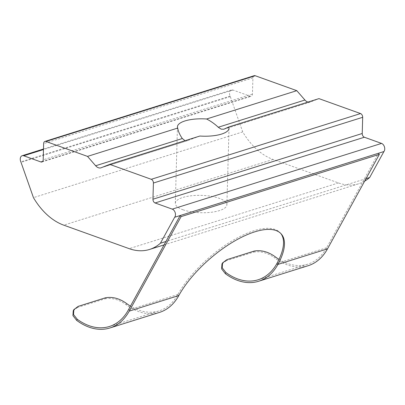 <?xml version="1.0" encoding="UTF-8"?>
<svg xmlns="http://www.w3.org/2000/svg" width="405" height="405" viewBox="0 0 405 405"><rect width="100%" height="100%" fill="white"/><g stroke="black" fill="none" stroke-linecap="round" stroke-linejoin="round"><path stroke-width="0.3" stroke-dasharray="2.02 1.52" d="M280.847 233.543A70.354 28.218 139 0 0 280.397 232.991A70.354 28.218 139 0 0 253.854 230.759A70.354 28.218 139 0 0 177.876 294.475L177.739 294.718A62.537 42.166 72.6 0 1 159.028 310.908A62.537 42.166 72.6 0 1 130.451 306.139M364.652 181.151A62.537 42.166 72.6 0 1 358.83 183.718A62.537 42.166 72.6 0 1 338.448 182.923L273.031 159.428A62.537 42.166 72.6 0 1 242.722 131.903L230.303 96.623A4.688 3.164 -107.4 0 0 230.106 96.127A4.688 3.164 72.6 0 1 229.524 93.261A4.688 3.164 72.6 0 1 231.447 89.981A4.688 3.164 72.6 0 1 232.976 90.042L250.158 96.213A3.129 2.106 -107.4 0 0 251.181 96.253A3.129 2.106 -107.4 0 0 252.457 94.066L252.912 77.876A3.129 2.106 72.6 0 1 254.193 75.689M199.873 136.034L187.581 140.626L100.946 167.837M101.194 167.746L187.869 140.525L184.862 140.581M182.928 209.749A25.799 8.677 1.6 0 0 210.899 212.316A25.799 8.677 1.6 0 0 226.886 204.763A25.799 8.677 1.6 0 0 219.277 198.334A25.799 8.677 1.6 0 0 191.307 195.767A25.799 8.677 1.6 0 0 175.314 203.32A25.799 8.677 1.6 0 0 182.928 209.749M254.37 251.014L253.778 252.092L226.243 260.739L226.835 259.666M253.778 252.092C260.952 250.948 267.999 252.953 274.919 258.106L275.532 256.998M308.19 265.695A64.101 43.224 72.6 0 1 274.919 258.106M221.95 264.004L226.243 260.739M279.025 259.362A62.537 42.166 -107.4 0 0 307.724 264.202A62.537 42.166 -107.4 0 0 326.572 247.769L378.412 153.272M307.937 102.09A7.816 5.27 -107.4 0 0 310.22 102.106A7.816 5.27 -107.4 0 0 310.473 102.014L318.963 98.628M366.019 178.651L165.908 241.507M242.722 131.903L33.448 197.64M73.254 310.706L77.547 307.446L78.14 306.372M105.675 297.721L105.082 298.799L77.547 307.446M105.082 298.799C112.256 297.655 119.303 299.659 126.228 304.813A64.101 43.224 -107.4 0 0 159.499 312.397M232.976 90.042L43.472 149.561M326.572 247.769L277.005 263.336M230.303 96.623L21.03 162.359M230.106 96.127L20.832 161.858M250.158 96.213L42.717 161.372M252.457 94.066L43.183 159.798M252.912 77.876L43.639 143.608M310.473 102.014L223.798 129.241M338.448 182.923L129.175 248.655M273.031 159.428L63.757 225.16M177.876 294.475L128.309 310.043M177.739 294.718L178.681 295.802M126.228 304.813L126.836 303.704M281.338 234.07L280.397 232.991M43.487 149.02L231.447 89.981M229.027 128.233L226.886 204.763M258.157 279.769L307.724 264.202M41.902 161.985L251.181 96.253M223.58 129.316L310.22 102.106M164.05 244.898L358.83 183.718M177.456 126.795L175.314 203.32M109.461 326.476L159.028 310.908"/><path stroke-width="0.61" d="M44.92 141.421L254.193 75.689A3.129 2.106 72.6 0 1 255.211 75.73L296.789 90.664L206.606 118.989C210.889 121.196 214.772 123.945 218.254 127.246L221.206 129.165L223.798 129.241L228.785 126.957L318.963 98.628L360.541 113.562A3.129 2.106 72.6 0 1 362.677 117.303L362.227 133.493A3.129 2.106 -107.4 0 0 364.363 137.234L381.545 143.405A4.688 3.164 72.6 0 1 384.75 149.015A4.688 3.164 72.6 0 1 383.92 151.541L378.412 153.272L379.353 154.351L327.508 248.852L277.941 264.419A70.354 28.218 139 0 0 281.338 234.07A70.354 28.218 139 0 0 254.796 231.837A70.354 28.218 139 0 0 178.813 295.554L129.251 311.126A64.101 43.224 72.6 0 1 109.932 327.969A64.101 43.224 72.6 0 1 76.661 320.38L72.925 315.617L73.254 310.706L73.842 309.633L73.518 314.528L77.269 319.272A62.537 42.166 -107.4 0 0 109.461 326.476A62.537 42.166 -107.4 0 0 128.309 310.043L180.154 215.546L174.646 217.272L160.4 243.238A62.537 42.166 72.6 0 1 149.556 249.45A62.537 42.166 72.6 0 1 129.175 248.655L63.757 225.16A62.537 42.166 72.6 0 1 33.448 197.64L21.03 162.359A4.688 3.164 -107.4 0 0 20.832 161.858A4.688 3.164 72.6 0 1 20.25 158.993A4.688 3.164 72.6 0 1 22.169 155.712A4.688 3.164 72.6 0 1 23.698 155.773L40.885 161.944A3.129 2.106 -107.4 0 0 41.902 161.985A3.129 2.106 -107.4 0 0 43.183 159.798L43.639 143.608A3.129 2.106 72.6 0 1 44.92 141.421A3.129 2.106 72.6 0 1 45.937 141.461L87.515 156.396L95.651 165.756A7.816 5.27 -107.4 0 0 100.946 167.837A7.816 5.27 -107.4 0 0 101.194 167.746L109.689 164.364L151.268 179.299A3.129 2.106 72.6 0 1 153.404 183.035L152.953 199.225A3.129 2.106 -107.4 0 0 155.09 202.966L172.272 209.137A4.688 3.164 72.6 0 1 175.476 214.746A4.688 3.164 72.6 0 1 174.646 217.272M277.941 264.419L277.81 264.662A64.101 43.224 72.6 0 1 258.628 281.262A64.101 43.224 72.6 0 1 225.357 273.679L221.616 268.91L221.95 264.004L222.537 262.926L222.213 267.826L225.965 272.565A62.537 42.166 -107.4 0 0 258.157 279.769A62.537 42.166 -107.4 0 0 276.868 263.584L277.005 263.336A70.354 28.218 139 0 0 280.847 233.543M109.689 164.364L199.873 136.034A25.799 8.677 1.6 0 0 229.027 128.233A25.799 8.677 1.6 0 0 228.785 126.957M378.412 153.272L180.154 215.546L181.091 216.624L129.251 311.126M327.508 248.852A64.101 43.224 72.6 0 1 308.19 265.695L258.628 281.262M279.025 259.362A62.537 42.166 -107.4 0 1 275.532 256.998C268.611 251.88 261.559 249.89 254.37 251.014L226.835 259.666L222.537 262.926M165.908 241.507L160.4 243.238M296.789 90.664L304.93 100.025A7.816 5.27 -107.4 0 0 307.937 102.09M184.862 140.581L182.326 138.53C179.805 134.931 178.261 131.443 177.699 128.071L87.515 156.396M206.606 118.989A25.799 8.677 1.6 0 0 177.456 126.795A25.799 8.677 1.6 0 0 177.699 128.071M383.92 151.541L369.674 177.506L366.019 178.651M369.674 177.506A62.537 42.166 72.6 0 1 364.652 181.151M379.353 154.351L181.091 216.624M109.932 327.969L159.499 312.397A64.101 43.224 -107.4 0 0 178.681 295.802L178.813 295.554M130.451 306.139A62.537 42.166 72.6 0 1 126.836 303.704C119.92 298.586 112.863 296.592 105.675 297.721L78.14 306.372L73.842 309.633M276.868 263.584L277.81 264.662M43.472 149.561L23.698 155.773M304.93 100.025L218.254 127.246M360.541 113.562L151.268 179.299M182.326 138.53L95.651 165.756M42.717 161.372L40.885 161.944M255.211 75.73L45.937 141.461M362.677 117.303L153.404 183.035M362.227 133.493L152.953 199.225M364.363 137.234L155.09 202.966M381.545 143.405L172.272 209.137M77.269 319.272L76.661 320.38M225.965 272.565L225.357 273.679M22.169 155.712L43.487 149.02M149.556 249.45L164.05 244.898"/></g></svg>
